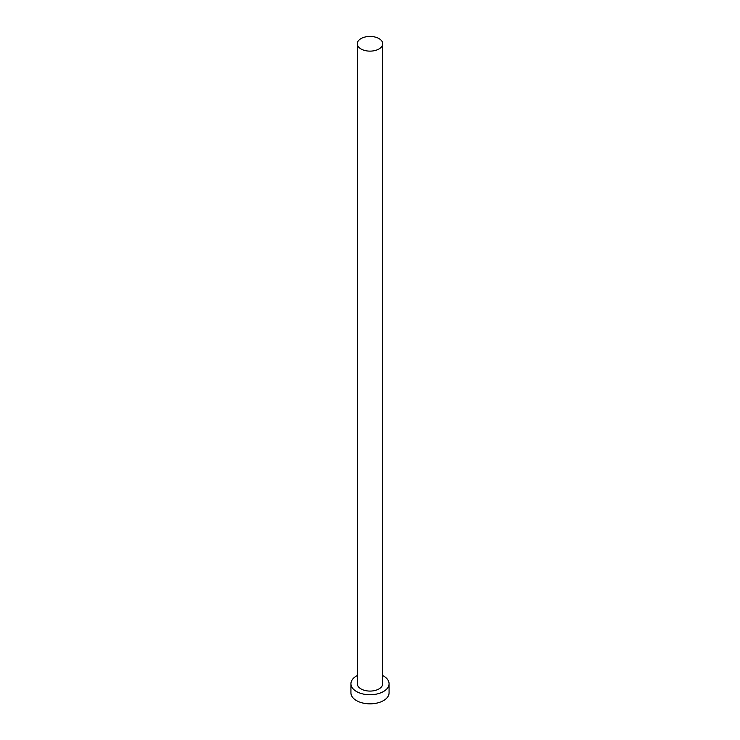 <?xml version="1.0" encoding="UTF-8"?>
<svg xmlns="http://www.w3.org/2000/svg" width="740" height="740" viewBox="0 0 740 740"><rect width="100%" height="100%" fill="white"/><g stroke="black" fill="none" stroke-linecap="round" stroke-linejoin="round"><path stroke-width="1.11" d="M361.009 48.979A12.719 7.345 0 0 0 374.865 50.57A12.719 7.345 0 0 0 382.719 43.78A12.719 7.345 0 0 0 378.991 38.591A12.719 7.345 0 0 0 365.135 37A12.719 7.345 0 0 0 357.281 43.78A12.719 7.345 0 0 0 361.009 48.979M357.281 43.78L357.281 683.741A12.719 7.345 0 0 0 361.009 688.931A12.719 7.345 0 0 0 374.865 690.522A12.719 7.345 0 0 0 382.719 683.741L382.719 43.78M357.281 675.528A19.074 11.017 0 0 0 350.927 683.741A19.074 11.017 0 0 0 356.514 691.53A19.074 11.017 0 0 0 377.298 693.917A19.074 11.017 0 0 0 389.074 683.741A19.074 11.017 0 0 0 383.486 675.953A19.074 11.017 0 0 0 382.719 675.528M350.927 683.741L350.927 692.825A19.074 11.017 0 0 0 356.514 700.614A19.074 11.017 0 0 0 377.298 703A19.074 11.017 0 0 0 389.074 692.825L389.074 683.741"/></g></svg>
